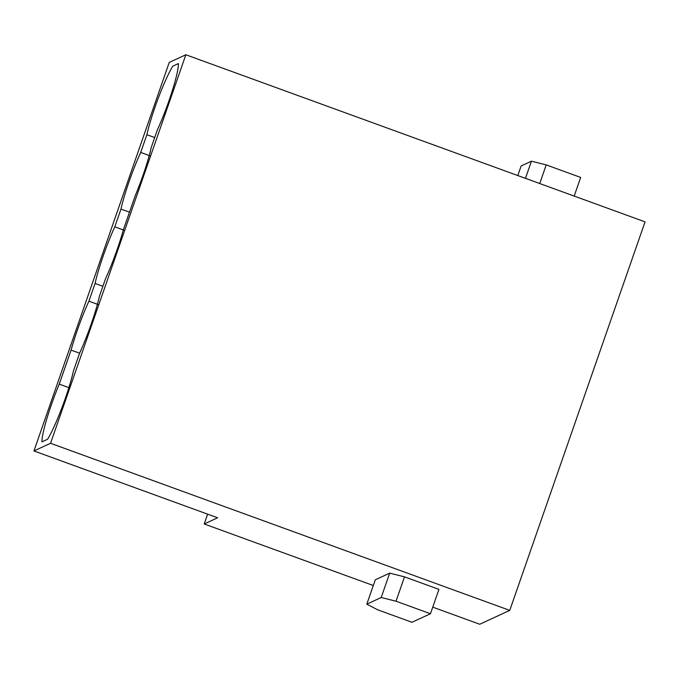 <?xml version="1.0" encoding="UTF-8"?>
<svg xmlns="http://www.w3.org/2000/svg" width="679" height="679" viewBox="0 0 679 679"><rect width="100%" height="100%" fill="white"/><g stroke="black" fill="none" stroke-linecap="round" stroke-linejoin="round"><path stroke-width="1.02" d="M432.752 607.145L479.73 624.247L509.751 610.387L645.05 221.863L185.851 54.753L169.249 62.417L33.95 450.949L50.552 443.285L509.751 610.387M33.95 450.949L217.628 517.788L204.218 523.984L373.306 585.519M389.687 573.144L375.3 579.79L366.813 604.157L377.516 609.742L411.949 622.278L430.452 613.74L438.94 589.372L404.497 576.844L389.687 573.144L381.208 597.512L366.813 604.157M50.552 443.285L185.851 54.753M105.551 278.645A45.111 5.339 -70 0 0 123.383 229.68L135.223 195.696A45.111 5.339 -70 0 0 151.196 147.581L157.35 129.901A45.111 5.339 -70 0 0 178.399 63.58L172.805 66.16A45.111 5.339 -70 0 0 146.868 134.748L140.714 152.419A45.111 5.339 -70 0 0 120.964 209.115L114.81 226.794A45.111 5.339 -70 0 0 95.068 283.491L88.915 301.162A45.111 5.339 -70 0 0 71.083 350.135L59.251 384.119A45.111 5.339 -70 0 0 41.971 441.868L47.564 439.279A45.111 5.339 -70 0 0 73.502 370.692L79.655 353.021A45.111 5.339 -70 0 0 99.397 296.324L105.551 278.645M207.638 514.156L204.218 523.984M381.208 597.512L396.018 601.204L404.497 576.844M396.018 601.204L430.452 613.74M59.251 384.119L68.876 387.65M71.083 350.135L79.604 353.173M88.915 301.162L98.778 304.803M95.068 283.491L102.902 286.258M124.673 230.436L114.81 226.794M120.964 209.115L129.494 212.137M150.577 156.06L140.714 152.419M146.868 134.748L154.702 137.514M517.797 175.555L521.141 165.948L531.419 161.203L525.453 178.339M531.419 161.203L546.23 164.895L539.737 183.534M546.23 164.895L580.672 177.431L574.179 196.07"/></g></svg>
